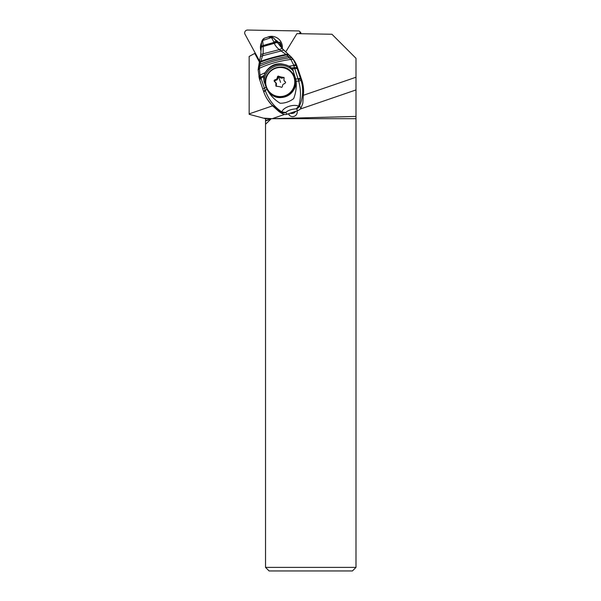 <?xml version="1.0" encoding="UTF-8"?>
<svg xmlns="http://www.w3.org/2000/svg" width="601" height="601" viewBox="0 0 601 601"><rect width="100%" height="100%" fill="white"/><g stroke="black" fill="none" stroke-linecap="round" stroke-linejoin="round"><path stroke-width="0.9" d="M355.987 567.389L352.426 570.95L269.098 570.95L265.537 567.389L355.987 567.389L355.987 77.244L303.67 95.183M285.685 51.994L296.917 33.648L331.955 34.257L355.987 58.297L355.987 77.244M300.132 109.097L355.987 89.94M288.45 113.807A4.583 4.538 -44 0 0 292.552 116.609A4.583 4.538 -44 0 0 297.089 110.847M355.987 118.697L265.537 118.697L263.373 118.119L272.193 118.675L284.483 114.46M272.193 118.675L355.987 116.421M272.569 105.851L249.16 113.874L249.16 114.31L263.373 118.119M249.16 113.874L249.16 56.449L254.741 53.414L259.534 62.234M265.537 118.697L265.537 567.389M265.537 120.959L270.841 119.141L265.537 120.478M265.537 124.257L270.841 119.141M254.741 53.414L255.267 53.128M289.667 115.505A4.583 4.538 136 0 1 288.901 114.1L288.765 113.702M282.47 86.213C282.515 84.741 283.266 83.885 284.724 83.659L285.655 82.292L283.912 80.316L284.123 77.702L279.24 76.53C278.301 75.809 277.67 76.026 277.346 77.183C277.286 78.633 276.535 79.49 275.093 79.738C273.981 80.211 273.846 80.865 274.687 81.706L275.889 83.066L275.934 86.093L280.569 86.867C281.531 87.611 282.162 87.393 282.47 86.213M276.235 86.304L276.475 83.674L275.949 82.803M283.89 77.319L284.123 77.702M277.346 77.183L277.88 77.739C277.88 79.264 277.129 80.113 275.626 80.294L274.402 81.496M279.127 76.387L279.51 76.868M277.88 77.739L278.548 76.643L279.781 77.086C280.757 78.273 281.861 78.491 283.101 77.732L282.56 77.176M284.093 77.619L283.101 77.732M284.453 81.21L285.633 82.239M272.471 105.738L278.894 111.501A35.609 35.181 -42.6 0 0 283.026 113.972A5.341 5.274 -42.6 0 0 287.15 114.25L297.886 110.576A5.341 5.274 -42.6 0 0 300.996 107.812A35.609 35.181 -42.6 0 0 302.806 103.297L303.603 91.908A35.609 35.181 -42.6 0 0 301.807 80.226L300.688 79.009A22.079 1.397 -108.9 0 1 300.455 78.31A68.484 4.305 -108.9 0 1 297.292 68.852L296.999 67.943A43.798 2.757 -108.9 0 1 296.383 66.065A12.801 0.804 -108.9 0 1 296.255 65.652L293.498 59.92L288.946 54.864L286.752 54.969L290.892 59.416L293.634 64.976A7.122 2.149 -17.8 0 1 296.255 65.652L297.217 66.703L296.999 66.102A24.926 24.626 -42.6 0 0 292.018 57.884L291.252 57.05M287.15 114.25L285.678 112.477L281.877 111.944C274.266 106.918 268.782 99.916 265.424 90.954L265.199 90.338L267.047 89.354C270.089 95.138 274.439 99.774 280.111 103.244C285.009 103.274 289.532 101.727 293.664 98.617C295.842 92.975 296.661 87.198 296.113 81.278L298.705 81.075C301.071 89.932 301.056 98.301 298.659 106.182C293.348 103.74 283.071 107.399 281.877 111.944L281.493 112.304L271.351 104.529L267.407 99.398M297.217 66.703L301.807 80.226M301.131 80.399L300.688 79.009L298.299 79.7L298.705 81.075L301.131 80.399C303.618 89.241 303.054 97.82 299.456 106.144L300.996 107.812M263.959 75.538L260.609 77.161L260 75.08L265.139 72.691L263.621 76.823L263.967 81.248L266.115 87.25L264.417 88.144A7.122 0.624 161.4 0 0 262.825 89.121L259.392 78.754L260.609 77.161L265.199 90.338L263.538 91.194L262.825 89.121A7.122 0.624 161.4 0 0 262.855 89.151M259.392 78.754L258.137 69.678L258.873 64.983A7.024 1.871 12.7 0 1 259.963 64.292L259.985 64.232A7.024 1.833 -167 0 0 258.896 64.885A7.024 1.833 -167 0 0 258.888 64.938M261.119 47.562A6.123 1.54 -5.5 0 1 261.082 47.396A6.123 1.54 -5.5 0 1 263.208 46.029L263.133 53.797L259.985 64.232M274.845 39.298L273.59 38.021C269.849 35.722 270.518 36.849 269.481 36.578L264.365 38.224L262.645 40.53L263.208 46.029L274.146 42.934A6.138 1.623 -31.4 0 1 277.384 42.513L273.613 38.051L268.181 36.894M263.125 45.789A6.093 1.608 173.2 0 0 261.082 47.231A6.093 1.608 173.2 0 0 261.089 47.321M277.159 42.198A6.093 1.788 149.6 0 0 273.988 42.393L263.043 45.541A6.07 1.668 173.3 0 0 261.082 46.991A6.07 1.668 173.3 0 0 261.097 47.118M261.623 42.16L262.645 40.53L271.464 37.502L273.853 41.935A6.055 1.976 -29.3 0 1 276.978 41.95L277.497 42.506A28.487 28.142 -42.6 0 0 275.273 39.764L274.86 39.313M261.119 47.967A6.16 1.555 -4.3 0 1 261.082 47.802A6.16 1.555 -4.3 0 1 263.328 46.442L274.296 43.362L273.853 41.935M282.71 49.004A71.218 70.362 137.4 0 1 277.497 42.506M259.392 62.872A6.964 1.961 11.3 0 1 260.609 62.083C267.903 59.251 276.603 56.87 286.722 54.946L288.923 54.841L282.613 48.906L277.384 42.513M258.873 64.983L260.691 55.104A6.626 1.938 3.4 0 1 263.133 53.797L279.352 49.62C276.918 47.704 275.235 45.616 274.296 43.362A6.168 1.668 -32.5 0 1 277.639 42.874M260.488 56.787A6.716 1.758 4.9 0 1 262.592 55.735L281.103 50.957L279.352 49.62A6.641 1.916 -40.3 0 1 282.62 48.906L284.093 50.446A6.739 2.134 -42.5 0 0 281.103 50.957L285.993 54.436L288.307 54.33L284.093 50.446M286.752 54.969L285.993 54.436C276.332 56.404 267.956 58.673 260.879 61.234A6.942 2.028 10.6 0 0 259.564 62.091M291.342 57.148L290.764 56.532A7.039 2.727 137.3 0 0 290.764 56.532L288.27 54.3M296.113 81.278L295.715 79.024L298.028 78.829L293.634 64.976M258.873 76.943L260 75.08L259.339 68.349L259.963 64.292C267.836 60.844 277.316 58.207 288.39 56.381A7.039 2.727 137.3 0 1 290.764 56.532M265.139 72.691C271.021 63.744 278.969 61.565 288.983 66.163L293.829 65.547A7.122 1.908 162.1 0 1 296.383 66.065M295.715 79.024L292.574 68.882L293.401 71.181L291.47 67.981L288.983 66.163M300.455 78.31A7.122 0.413 -18.7 0 0 298.028 78.829L298.299 79.7M285.678 112.477C288.247 110.276 291.74 109.081 296.165 108.879L298.659 106.182L299.456 106.144A5.341 5.274 137.4 0 1 296.346 108.901L297.886 110.576M258.167 69.971L259.339 68.349C268.219 64.059 278.736 61.084 290.892 59.416A7.107 2.787 -32.6 0 1 293.498 59.92M290.268 113.183A4.455 4.395 -42.6 0 0 295.624 111.35M278.541 43.941A7.745 7.663 -44 0 0 277.993 43.099L279.893 42.175A9.879 9.774 -44 0 1 281.426 47.554M280.577 46.532A9.105 9.007 -44 0 0 279.097 42.386M259.722 61.325L245.013 34.257A2.847 2.817 136 0 1 247.589 30.05L298.614 30.944A1.427 1.412 136 0 1 299.779 33.085L299.411 33.694M282.297 48.538A11.036 10.916 -44 0 0 269.015 36.638M261.45 42.784A11.036 10.916 -44 0 0 261.014 51.032M300.928 33.716L300.868 32.755L299.599 31.365M278.21 42.093A8.549 8.452 -44 0 0 275.979 40.56M278.676 42.663A8.549 8.452 -44 0 0 275.596 40.124M266.416 86.769A14.634 14.469 -44 0 0 284.814 95.792A14.634 14.469 -44 0 0 294.039 77.296A14.634 14.469 -44 0 0 275.641 68.274A14.634 14.469 -44 0 0 266.416 86.769M276.295 85.462L275.754 84.906M278.548 76.643A11.855 0.744 -108.9 0 1 280.569 82.382M275.626 80.294L275.093 79.738M266.025 87.017L269.811 93.027C279.871 104.747 300.725 91.983 294.993 77.627L291.207 71.617C281.148 59.897 260.293 72.668 266.025 87.017A15.138 14.972 -44 0 0 288.082 94.935A15.138 14.972 -44 0 0 291.207 71.617L291.207 71.617A15.138 14.972 -44 0 0 266.025 87.01M269.811 93.027A15.138 14.972 -44 0 0 294.986 77.619A15.138 14.972 136 0 0 291.583 72.007M283.026 113.972L281.493 112.304A5.341 5.274 137.4 0 0 285.618 112.582M265.424 90.954L263.696 91.69C265.364 96.506 267.918 100.788 271.359 104.529L272.456 105.731M260.376 76.432L259.271 78.333M263.764 76.162A17.805 17.587 137.4 0 1 290.426 67.072M263.967 81.248A16.738 16.535 137.4 0 1 293.401 71.181M292.574 68.882L294.828 68.634A7.122 1.45 161.8 0 1 297.292 68.852M296.999 67.943A7.122 1.593 161.9 0 0 294.513 67.635L291.47 67.981M263.621 76.823L260.939 78.145L259.737 79.76M258.415 67.184A7.069 2.186 7.9 0 1 259.564 66.223C267.963 62.331 277.993 59.514 289.667 57.764A7.077 2.96 -37.5 0 1 292.236 58.192M300.38 33.709L299.779 33.085M275.912 82.765L275.348 82.179M280.074 77.446L279.518 76.875M263.696 91.69L263.523 91.179M260.691 55.104L261.66 41.762C262.216 40.027 263.125 38.847 264.365 38.224"/></g></svg>
